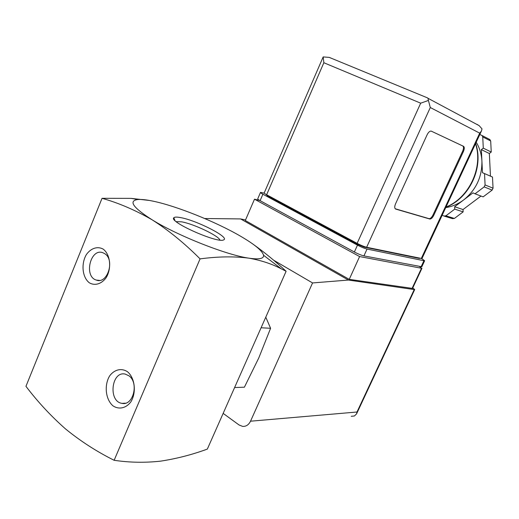<?xml version="1.0" encoding="UTF-8"?>
<svg xmlns="http://www.w3.org/2000/svg" width="519" height="519" viewBox="0 0 519 519"><rect width="100%" height="100%" fill="white"/><g stroke="black" fill="none" stroke-linecap="round" stroke-linejoin="round"><path stroke-width="0.78" d="M286.112 271.275L207.334 449.097C192.114 454.689 176.544 458.705 160.624 461.144C144.989 462.864 129.497 462.578 114.135 460.288C96.638 451.569 80.387 441.072 65.381 428.811C50.713 415.823 37.569 401.654 25.95 386.311L102.042 198.31C118.624 202.948 135.329 210.124 152.158 219.829C168.669 230.358 184.641 243.379 200.062 258.877C218.051 256.483 234.361 256.25 248.984 258.177C259.163 259.649 264.015 258.676 263.548 255.251C262.342 250.807 254.712 244.481 240.654 236.268C216.189 221.957 176.713 206.043 152.936 201.132C146.416 199.763 141.369 199.231 137.801 199.53C128.232 200.859 133.02 207.619 152.158 219.829C177.952 235.892 227.004 255.173 248.984 258.177C261.18 260.376 271.943 263.924 281.272 268.823L286.112 271.275C275.304 261.206 264.262 252.163 253.006 244.157M149.524 200.47L131.119 198.368L102.042 198.31M234.601 387.544L244.391 387.2L258.799 357.902L270.594 328.274L265.78 317.174M261.083 327.768L270.594 328.274M176.188 221.626L181.656 221.84C193.723 223.923 218.57 235.73 219.933 240.07M180.716 217.63C196.948 220.478 230.209 237.572 223.676 239.856C218.265 243.839 168.39 221.736 173.813 217.759C174.585 216.936 176.888 216.89 180.716 217.63M103.106 249.081C97.468 246.012 90.89 248.212 86.381 254.557C80.919 263.834 82.294 277.373 89.326 282.797C94.873 286.034 101.542 284.036 106.194 277.639C111.857 268.219 110.313 254.31 103.106 249.081M127.369 371.643C121.407 367.848 114.465 369.515 109.736 375.756C104.001 384.981 105.5 399.39 112.941 405.819C118.806 409.783 125.838 408.349 130.73 402.069C136.679 392.695 134.998 377.871 127.369 371.643M114.135 460.288L200.062 258.877M128.868 375.775L125.287 374.115C111.416 370.572 107.939 401.654 122.036 403.36C133.305 406.04 139.124 382.62 128.868 375.775M104.663 253.642L102.996 252.792C90.527 247.569 83.481 276.53 96.333 280.078C107.433 284.548 115.27 259.818 104.663 253.642M419.54 266.552L421.493 268.258L359.609 256.561L254.498 199.199L259.798 200.503M204.687 218.518L240.602 218.927L245.532 219.965M351.233 416.309L354.438 415.972L356.611 413.818L356.994 412.008L250.528 421.201L312.561 282.939L348.398 280.052L414.233 289.563L414.713 289.531L412.761 287.961M223.157 413.384L239.051 424.97L242.645 426.397C246.09 426.579 248.718 424.847 250.528 421.201M273.545 260.149L312.561 282.939M240.602 218.927L348.398 280.052M412.547 288.415L349.235 279.358L245.299 220.504L254.498 199.199M359.609 256.561L349.235 279.358M421.966 258.572L366.641 247.271C364.066 246.616 360.893 245.318 357.117 243.366L266.617 194.742C264.781 193.743 263.976 193.133 264.216 192.906L323.175 56.921L323.85 62.734L420.688 103.177L357.117 243.366M463.422 151.516L433.728 215.391C432.457 217.87 431.153 219.083 429.836 219.031L395.738 209.079C394.479 208.404 394.408 206.666 395.53 203.87L427.098 134.804C428.389 132.254 429.738 131.015 431.146 131.08L463.551 146.326C464.563 147.124 464.524 148.856 463.422 151.516L462.643 151.178L432.976 215.022C431.704 217.5 430.4 218.707 429.083 218.661L395.231 208.768M479.816 134.505L482.08 135.543L482.741 136.912L483.286 148.149L481.36 149.647L481.917 161.15C481.541 154.162 479.634 147.863 476.208 142.245M481.917 161.15L482.475 172.684L484.532 173.599L485.083 184.952L484.162 186.898L475.028 193.808L472.997 192.86L463.778 199.841C476.059 189.883 482.106 176.985 481.917 161.15M445.711 207.639C452.172 206.614 458.193 204.019 463.778 199.841L454.644 206.75L454.748 209.125L445.892 215.82L443.966 216.047L442.194 215.184M420.688 103.177L428.415 100.446L430.296 107.524L479.712 133.143L481.418 131.067L482.002 128.887L479.16 125.643L476.877 124.294M421.824 266.766L363.929 255.893C361.334 255.27 358.149 253.973 354.373 251.994L260.103 200.671C258.28 199.659 257.495 199.037 257.742 198.796L260.46 192.51M421.824 258.689L424.639 260.739L423.932 260.726L367.043 249.062C364.461 248.413 361.269 247.109 357.481 245.143L262.893 194.223C261.07 193.224 260.272 192.614 260.512 192.387L264.216 193.139M419.514 258.449L364.28 247.135L357.941 244.533L267.583 195.948L266.091 194.456M330.512 57.888L329.241 57.388L323.175 56.921M428.415 100.446L427.987 98.292L427.487 97.87M484.532 173.599L492.492 177.037L493.05 188.189L492.142 190.103L483.137 196.863L475.028 193.808M482.475 172.684L492.492 177.037M481.36 149.647L489.346 153.501L490.461 176.136M483.286 148.149L491.246 152.035L489.346 153.501M489.625 139.397L490.695 140.993L491.246 152.035M454.748 209.125L463.136 211.882L454.397 218.441L452.497 218.661L444.478 216.202M454.644 206.75L463.026 209.546L463.136 211.882M480.977 196.052L463.026 209.546M431.153 131.08L462.773 145.982C463.785 146.786 463.746 148.512 462.643 151.178M356.994 412.008L414.233 289.563M421.493 268.258L412.028 288.519M445.996 207.036C469.001 197.999 483.5 167.378 475.527 143.705M430.296 107.524L366.641 247.271M479.712 133.143L421.22 258.624M323.85 62.734L266.617 194.742M423.932 260.726L421.078 266.844M367.043 249.062L363.929 255.893M357.481 245.143L354.373 251.994M262.893 194.223L260.103 200.671M364.507 246.642L364.28 247.135M358.214 243.936L357.941 244.533M267.823 195.391L267.583 195.948M485.083 184.952L493.05 188.189M482.741 136.912L490.695 140.993M445.892 215.82L454.397 218.441M484.162 186.898L492.142 190.103M429.038 218.648L429.79 219.024M432.976 215.022L433.728 215.391M395.381 208.904L395.738 209.079M462.773 145.982L463.551 146.326M174.981 220.549L173.813 217.759M137.801 199.53L131.119 198.368M263.548 255.251L281.253 268.81M125.442 403.192L122.036 403.36M99.499 280.396L96.333 280.078M356.663 413.675L414.713 289.531M421.96 268.252L412.514 288.48M424.639 260.739L421.785 266.85M481.418 131.067L421.928 258.65M479.16 125.643L427.987 98.292M329.241 57.388L427.662 97.948M445.886 207.269C469.351 198.407 484.078 167.449 475.644 143.445M482.08 135.543L490.04 139.65M429.083 218.661L429.836 219.031"/></g></svg>
